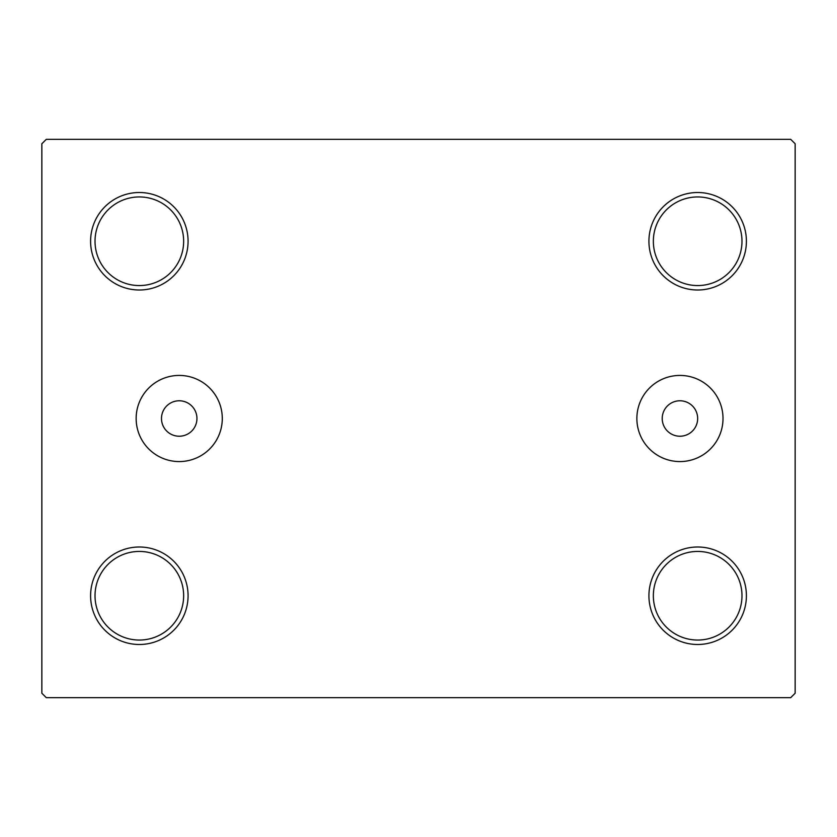 <?xml version="1.0" encoding="UTF-8"?>
<svg xmlns="http://www.w3.org/2000/svg" width="837" height="837" viewBox="0 0 837 837"><rect width="100%" height="100%" fill="white"/><g stroke="black" fill="none" stroke-linecap="round" stroke-linejoin="round"><path stroke-width="1.26" d="M196.946 418.5A17.723 17.723 0 0 0 179.212 400.777A17.723 17.723 0 0 0 161.489 418.5A17.723 17.723 0 0 0 179.212 436.223A17.723 17.723 0 0 0 196.946 418.5M697.66 418.5A17.723 17.723 0 0 0 679.937 400.777A17.723 17.723 0 0 0 662.213 418.5A17.723 17.723 0 0 0 679.937 436.223A17.723 17.723 0 0 0 697.66 418.5M723.011 418.5A43.074 43.074 0 0 0 679.937 375.426A43.074 43.074 0 0 0 636.873 418.5A43.074 43.074 0 0 0 679.937 461.574A43.074 43.074 0 0 0 723.011 418.5M222.286 418.5A43.074 43.074 0 0 0 179.212 375.426A43.074 43.074 0 0 0 136.149 418.5A43.074 43.074 0 0 0 179.212 461.574A43.074 43.074 0 0 0 222.286 418.5M648.926 595.745A48.745 48.745 0 0 0 697.66 644.49A48.745 48.745 0 0 0 746.405 595.745A48.745 48.745 0 0 0 697.66 547A48.745 48.745 0 0 0 648.926 595.745M741.98 595.745A44.309 44.309 0 0 1 697.66 640.054A44.309 44.309 0 0 1 653.352 595.745A44.309 44.309 0 0 1 697.66 551.437A44.309 44.309 0 0 1 741.98 595.745M648.926 241.255A48.745 48.745 0 0 0 697.66 290A48.745 48.745 0 0 0 746.405 241.255A48.745 48.745 0 0 0 697.66 192.51A48.745 48.745 0 0 0 648.926 241.255M741.98 241.255A44.309 44.309 0 0 1 697.66 285.563A44.309 44.309 0 0 1 653.352 241.255A44.309 44.309 0 0 1 697.66 196.946A44.309 44.309 0 0 1 741.98 241.255M90.595 241.255A48.745 48.745 0 0 0 139.34 290A48.745 48.745 0 0 0 188.074 241.255A48.745 48.745 0 0 0 139.34 192.51A48.745 48.745 0 0 0 90.595 241.255M183.648 241.255A44.309 44.309 0 0 1 139.34 285.563A44.309 44.309 0 0 1 95.02 241.255A44.309 44.309 0 0 1 139.34 196.946A44.309 44.309 0 0 1 183.648 241.255M90.595 595.745A48.745 48.745 0 0 0 139.34 644.49A48.745 48.745 0 0 0 188.074 595.745A48.745 48.745 0 0 0 139.34 547A48.745 48.745 0 0 0 90.595 595.745M183.648 595.745A44.309 44.309 0 0 1 139.34 640.054A44.309 44.309 0 0 1 95.02 595.745A44.309 44.309 0 0 1 139.34 551.437A44.309 44.309 0 0 1 183.648 595.745M790.714 139.34L46.286 139.34L41.85 143.765L41.85 693.235L46.286 697.66L790.714 697.66L795.15 693.235L795.15 143.765L790.714 139.34"/></g></svg>
